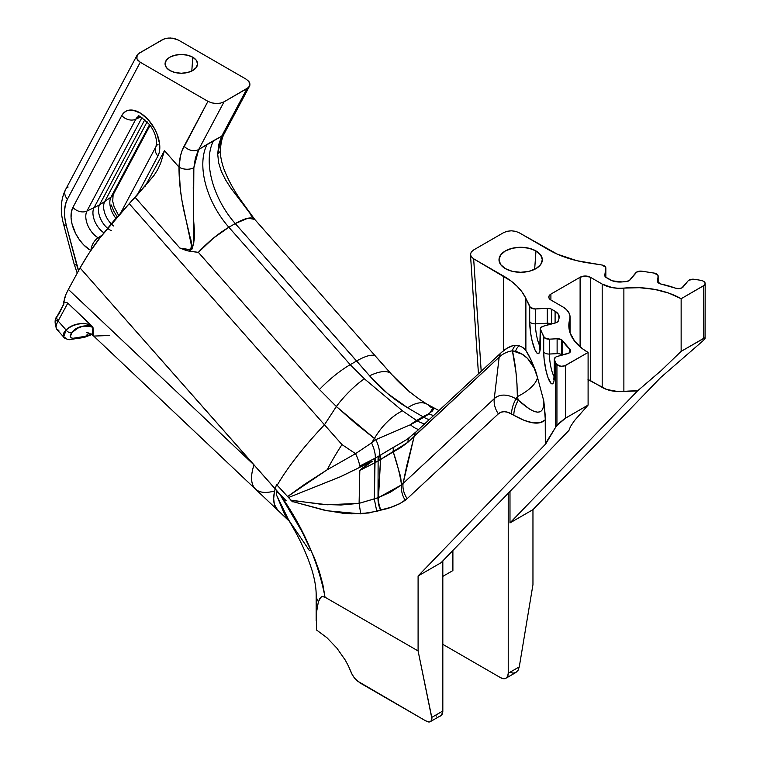 <?xml version="1.0" encoding="UTF-8"?>
<svg xmlns="http://www.w3.org/2000/svg" width="760" height="760" viewBox="0 0 760 760"><rect width="100%" height="100%" fill="white"/><g stroke="black" fill="none" stroke-linecap="round" stroke-linejoin="round"><path stroke-width="1.14" d="M111.264 230.66A16.511 9.528 60 0 1 100.596 218.851A16.511 9.528 60 0 1 99.569 204.763A108.3 83.182 -152 0 1 94.059 207.651A16.777 9.68 -120 0 0 101.289 230.736M192.793 57.228L191.795 71.022L192.793 57.228L196.317 60.268L197.552 63.859L196.317 67.45L192.793 70.49L187.53 72.523L181.307 73.245L175.094 72.523L169.822 70.49A16.245 9.376 180 0 1 165.1 64.438A16.245 9.376 180 0 1 174.629 55.309A16.245 9.376 180 0 1 192.793 57.228A16.245 9.376 180 0 1 197.524 64.438A16.245 9.376 180 0 1 187.055 72.637A16.245 9.376 180 0 1 169.822 70.49L166.298 67.45L165.062 63.859L166.298 60.268L169.822 57.228L175.094 55.195L181.307 54.483L187.53 55.195L192.793 57.228M535.981 250.942L534.65 269.334L535.981 250.942L540.673 254.999L542.327 259.787L540.673 264.575L535.981 268.631L528.95 271.339L520.667 272.289L512.373 271.339L505.353 268.631A21.66 12.502 180 0 1 499.044 260.556A21.66 12.502 180 0 1 511.765 248.387A21.66 12.502 180 0 1 535.981 250.942A21.66 12.502 180 0 1 542.279 260.556A21.66 12.502 180 0 1 528.333 271.481A21.66 12.502 180 0 1 505.353 268.631L500.65 264.575L499.006 259.787L500.65 254.999L505.353 250.942L512.373 248.235L520.667 247.285L528.95 248.235L535.981 250.942M113.164 194.712A10.83 8.322 -152 0 1 110.998 197.153A17.433 10.07 -120 0 0 115.919 218.329A17.433 10.07 -120 0 1 110.998 197.153L104.747 201.486L110.998 197.153A10.83 8.322 28 0 0 113.116 194.807L112.718 201.333L114.104 206.73L118.55 215.336M155.961 146.642A10.83 8.322 28 0 0 157.918 156.047A28.234 16.302 -120 0 0 148.343 119.843A28.234 16.302 -120 0 0 121.771 115.567L72.922 207.404A10.83 8.322 28 0 0 86.953 211.042L94.059 207.651L141.949 117.629L94.059 207.651L86.953 211.042A17.433 10.07 60 0 0 98.116 237.766L101.982 235.22L98.116 237.766A17.433 10.07 60 0 0 99.484 238.469A17.433 10.07 60 0 1 98.116 237.766A10.83 6.251 120 0 0 91.001 250.211A10.83 6.251 -60 0 1 98.116 237.766A17.433 10.07 60 0 1 86.953 211.042A10.83 8.322 -152 0 1 72.922 207.404A28.234 16.302 -120 0 0 88.958 249.403M111.216 223.829A16.777 9.68 60 0 1 104.747 201.486L147.136 121.79L104.747 201.486A108.3 83.182 -152 0 1 99.569 204.763A108.3 83.182 28 0 0 104.747 201.486A16.777 9.68 60 0 0 113.724 226.043M702.886 340.86L702.097 341.601L702.886 340.86M702.097 280.725A5.415 3.125 180 0 1 703.589 281.333A5.415 3.125 180 0 1 705.175 283.547A5.415 3.125 180 0 1 703.589 285.76L703.589 338.399L681.14 351.367L661.114 370.633L637.488 390.944L509.988 522.918L637.488 390.944A65.797 37.981 0 0 0 623.875 391.419L637.488 390.944L661.114 370.633L681.14 351.367L681.14 298.718L703.589 285.76L703.589 338.399L704.767 337.858L681.14 351.367L681.14 298.718L704.264 285.285L705.175 283.547L703.589 281.333A5.415 3.125 0 0 0 702.097 280.725A21.66 12.502 0 0 0 698.364 279.927A21.66 12.502 180 0 1 702.097 280.725M689.073 280.108A5.415 3.125 180 0 1 694.298 279.3L689.073 280.108A5.415 3.125 0 0 0 687.99 281A5.415 3.125 180 0 1 689.073 280.108M561.422 339.663A5.415 3.125 180 0 1 562.675 340.803L562.675 354.977L562.675 340.803L569.8 349.173A5.415 3.125 180 0 1 570.636 350.835A5.415 3.125 180 0 1 567.511 353.675L557.413 356.392A5.415 3.125 0 0 0 555.873 357.01A5.415 3.125 180 0 1 557.413 356.392L569.325 352.877L570.627 351.072L569.8 349.173A76.627 44.241 180 0 1 562.675 340.803L561.422 339.663L561.422 354.549L561.422 339.663A5.415 3.125 180 0 0 557.118 338.76L557.118 353.647A5.415 3.125 180 0 1 561.422 354.549A5.415 3.125 180 0 1 562.181 355.101A5.415 3.125 0 0 0 561.422 354.549A5.415 3.125 0 0 0 557.118 353.647L557.118 338.76L561.422 339.663M290.814 500.147L322.354 504.431L341.041 505.001L359.1 503.348L359.812 470.392L374.784 462.83A10.83 7.229 -116.3 0 1 375.269 458.137L359.708 466.07A32.49 13.404 52.8 0 0 355.537 453.663L341.981 444.581A162.45 70.604 130 0 0 327.151 469.803L355.537 453.663L371.555 442.909L374.414 438.51A43.32 24.12 -52 0 1 402.448 410.808L364.382 378.812A43.32 13.148 131.9 0 0 336.347 406.514L375.858 439.631L371.555 442.909A32.49 13.87 -127.3 0 1 375.269 458.137L359.708 466.07L372.4 461.187L361.522 468.702M103.882 232.807A16.777 9.68 -120 0 1 94.059 207.651A108.3 83.182 28 0 0 99.569 204.763L144.846 119.653L99.569 204.763A16.511 9.528 -120 0 0 107.549 228.247M438.957 410.571L427.234 404.301C414.323 396.454 402.373 386.394 391.39 374.11L375.81 356.535A43.32 11.704 138.6 0 0 356.611 360.99A43.32 11.704 -41.4 0 1 375.81 356.535L254.695 219.374L247.969 218.206L235.248 223.554A64.98 37.516 60 0 1 213.579 140.657L221.673 136.23A10.83 8.322 28 0 0 224.304 133.56L249.517 86.155L249.973 83.989L248.891 81.444L246.24 79.239L178.543 40.157L174.724 38.627L170.316 38L166.003 38.38L162.431 39.691L138.12 53.912L136.515 57.513L137.598 60.059L140.258 62.263L207.945 101.346L211.764 102.876L216.173 103.502L220.495 103.132L224.067 101.811L248.368 87.59L249.869 85.272L248.891 81.444L246.24 79.239L178.543 40.157L172.558 38.19L168.112 38.066L164.084 38.931L139.45 52.962L137.17 55.024L136.847 58.805L140.258 62.263L67.412 199.206A10.83 8.322 -152 0 1 65.455 189.81A10.83 8.322 -152 0 1 68.134 187.026M91.951 333.897L85.719 336.243A21.66 17.527 71.4 0 1 88.977 333.165A21.66 17.527 -108.6 0 0 85.719 336.243L72.884 338.305A5.415 5.054 95.6 0 1 69.017 339.673A5.415 5.054 -84.4 0 0 72.884 338.305L71.136 337.753L70.271 336.519L70.423 334.733L71.763 332.633A5.415 4.389 -131.2 0 1 66.044 329.945L63.707 337.098L56.762 329.26A32.49 8.845 -41.5 0 1 58.111 320.986L66.044 329.945A5.415 4.389 48.8 0 0 71.763 332.633L78.166 327.978L83.305 326.087L87.713 325.508L91.086 326.125L92.957 327.322L93.708 336.072L109.183 335.512M91.219 334.2L85.719 336.243A5.415 4.436 72.4 0 1 83.856 337.516A5.415 4.436 -107.6 0 0 85.719 336.243L78.651 337.991L72.884 338.305M70.366 336.822L71.763 332.633C76.484 326.486 83.543 324.719 92.957 327.322L90.602 324.691C80.607 322.24 72.418 323.988 66.044 329.945L71.174 326.477L76.978 324.273L83.419 323.332L90.602 324.691L67.811 303.135L58.111 320.986A32.49 8.845 138.5 0 0 56.762 329.26A32.49 8.845 -41.5 0 0 58.928 330.229M84.455 337.326A5.415 4.408 -108.2 0 0 86.279 336.062A5.415 4.408 71.8 0 1 84.455 337.326M84.787 337.202A5.415 4.38 -108.6 0 0 85.015 337.136A5.415 4.38 -108.6 0 0 86.792 335.891A5.415 4.38 71.4 0 1 85.015 337.136M65.844 338.038L63.84 337.24L63.118 335.454L63.811 332.899L66.044 329.945L58.111 320.986L67.811 303.135L92.397 326.601L92.957 327.322L92.302 333.422L93.727 336.091C90.44 333.64 88.131 332.51 86.82 332.709M277.695 510.14A75.81 28.975 -46.3 0 1 275.139 488.87L253.992 464.92A75.81 28.405 133.4 0 0 255.474 489.022M407.123 439.327L375.269 458.137A10.83 7.229 63.7 0 0 374.784 462.83L359.812 470.392L359.1 503.348L378.499 497.572L380.589 459.496L379.05 460.389A10.83 6.925 -119.1 0 1 379.487 455.696L378.68 456.171A10.83 7.21 62.5 0 0 378.119 460.911L379.05 460.389L378.119 460.911A10.83 7.21 -117.5 0 1 378.68 456.171L375.487 458.014L375.012 462.707L378.119 460.911L374.784 462.83L374.338 499.272L375.012 462.707M254.704 219.383L254.942 219.688C252.168 216.457 245.603 217.749 235.248 223.554L356.611 360.99L350.208 364.686A43.32 11.704 138.6 0 0 319.456 389.5L336.347 406.514A43.32 13.148 -48.1 0 1 364.382 378.812L350.208 364.686L228.855 227.249L235.248 223.554L369.588 375.801L387.552 393.509L407.654 407.797L422.978 416.774L416.575 420.47L402.448 410.808L364.382 378.812L350.208 364.686L356.611 360.99L369.588 375.801A43.32 16.502 -41.7 0 1 391.372 374.091A43.32 16.502 138.3 0 0 369.588 375.801C380.855 388.74 393.547 399.409 407.654 407.797A43.32 20.758 -58.7 0 1 427.177 404.263A43.32 20.758 -58.7 0 1 429.808 406.534L431.452 407.531M452.894 570.57L442.823 576.384L452.894 570.57L452.894 550.468L452.894 570.57M500.564 677.683L442.823 644.337L500.564 677.683A10.83 6.251 60 0 0 505.979 678.214L503.5 678.699L500.564 677.683M78.527 270.74A43.32 25.013 60 0 1 76.779 265.164L66.32 225.615A43.32 25.013 60 0 1 67.412 199.206L140.258 62.263L207.945 101.346L184.11 146.157A10.83 8.322 28 0 0 198.702 149.492L224.067 101.811L220.495 103.132L216.173 103.502L211.764 102.876L207.945 101.346L182.067 150.727L180.528 155.752L178.999 167.114A10.83 6.536 2.3 0 0 193.847 167.761L198.702 149.492L207.176 144.352A64.98 37.516 -120 0 0 228.855 227.249A64.98 37.516 60 0 1 207.176 144.352L213.579 140.657A64.98 37.516 -120 0 0 235.248 223.554L228.855 227.249C218.253 233.538 208.088 241.908 198.36 252.358L189.25 251.237L192.185 248.928L193.809 242.383L193.249 187.539L193.847 167.761L195.434 157.833L198.702 149.492A10.83 8.322 -152 0 1 184.11 146.157C181.032 151.952 179.322 158.945 178.999 167.114L164.474 150.66L145.008 186.475L164.474 150.66L160.626 163.295L157.671 169.67L153.786 175.75L157.671 169.67L160.626 163.295L164.474 150.66L178.999 167.114L180.31 189.164L182.058 201.067L191.577 246.126L191.168 248.349L189.516 249.565L179.892 248.083L189.25 251.237C198.664 241.309 192.166 222.727 193.591 209.285L193.847 167.761A10.83 6.536 -177.7 0 1 178.999 167.114C178.97 181.222 180.766 196.517 184.386 213.009L190.066 236.996C191.558 241.138 191.786 245.119 190.75 248.938C187.236 249.869 183.616 249.584 179.892 248.083L135.147 197.4L129.219 203.68L324.463 424.792L129.219 203.68L153.786 175.75L135.147 197.4L179.892 248.083L186.846 250.705L198.36 252.358L319.456 389.5A43.32 11.704 -41.4 0 1 350.208 364.686L228.855 227.249L213.284 238.232L198.36 252.358L319.456 389.5L336.347 406.514L324.463 424.792A162.45 43.89 138.6 0 0 277.162 485.298A162.45 43.89 -41.4 0 1 324.463 424.792L341.981 444.581L324.463 424.792L336.347 406.514L355.661 423.529L374.414 438.51L371.555 442.909L355.537 453.663L341.981 444.581A162.45 70.604 -50 0 0 327.151 469.803L304.836 484.167L287.441 496.679L327.151 469.803L355.537 453.663A32.49 13.404 -127.2 0 1 359.708 466.07L372.4 461.187L341.05 476.482L288.325 497.6L339.957 476.957L372.4 461.187L359.812 470.392M292.106 501.439L327.256 510.786L360.734 513.855L359.1 503.348L327.37 504.764L294.471 500.802M378.024 497.8L378.119 460.911L378.024 497.8L359.1 503.348L360.734 513.855L376.789 511.309L374.338 499.272L376.789 511.309L380.627 510.197A21.66 17.537 -107.4 0 1 378.024 497.8A21.66 17.537 72.6 0 0 380.627 510.197L380.978 510.093A21.66 17.499 -105.6 0 1 378.499 497.572L390.555 492.081L401.536 484.889L400.596 476.624L393.262 451.915L380.589 459.496L378.024 497.8M352.507 675.231L348.536 666.216L351.68 673.683L354.635 678.253L352.507 675.231M357.181 680.884L354.635 678.253L359.851 682.832L425.752 720.879L357.181 680.884M345.277 660.117L348.536 666.216L345.277 660.117L336.927 648.185L345.277 660.117M326.923 637.716L336.927 648.185L326.923 637.716L316.407 629.897L326.923 637.716M289.056 520.686L284.734 514.719L276.688 495.387L282.007 507.566L288.106 519.061M273.828 491.178A75.81 28.405 -46.6 0 1 255.512 489.06A75.81 28.405 -46.6 0 1 253.992 464.92L68.381 289.427L80.056 267.928L279.594 493.819L276.26 491.425L276.688 495.387L288.658 519.992L309.51 550.667M292.457 501.79L276.488 484.509L274.388 492.119L273.676 498.797L274.388 504.403L277.713 510.159L93.727 336.091M316.407 629.897L316.426 612.855L318.392 601.635A32.49 18.762 180 0 1 316.169 594.814A32.49 18.762 180 0 1 316.169 594.795L316.169 620.872L316.426 612.855L318.392 601.635L321.176 596.933L322.173 596.514L325.033 597.208L418.095 650.94L431.946 718.846L430.692 721.686L428.555 721.962L425.752 720.879L429.733 722L441.531 715.188L442.823 711.018L442.823 560.889L442.823 711.018L431.775 717.392L431.822 720.081L430.692 721.686M66.528 302.48L67.811 303.135L66.528 302.48M64.942 302.793L65.626 302.518L64.942 302.793M63.736 304.171L58.482 314.877M64.438 298.509L63.621 305.425L63.631 302.262L66.025 294.205L64.438 298.509M68.381 289.427L66.025 294.205L68.381 289.427L253.992 464.92L80.056 267.928L68.381 289.427M63.887 303.848L57.18 316.188A5.415 4.17 28.5 0 0 58.111 320.986A5.415 4.17 -151.5 0 1 57.152 316.245M409.887 392.226L391.742 374.537M501.505 352.383A10.83 8.768 47.1 0 0 499.178 357.152A72.637 41.942 60 0 1 512.411 350.787A10.83 8.626 -98.9 0 1 515.954 345.22A10.83 8.626 81.1 0 0 512.411 350.787L515.556 351.395A10.83 9.186 -84.4 0 1 519.128 345.743L513.351 345.496L507.461 347.976L501.514 352.374L416.556 431.404A10.83 8.768 47.1 0 0 414.209 436.183L499.178 357.152L494.247 398.687L403.066 483.502L406.685 465.975L414.209 436.183L403.066 483.502L401.536 484.889C400.035 474.772 397.28 463.78 393.262 451.915L401.128 447.374L407.949 442.244L499.178 357.152L494.247 398.687L401.536 484.889L378.499 497.572A21.66 17.499 74.4 0 0 380.978 510.093C389.88 508.345 397.964 505.077 405.241 500.289A21.66 17.642 -126.9 0 1 401.536 484.889A21.66 17.642 53.1 0 0 405.241 500.289L407.18 498.664A21.66 17.527 -132.9 0 1 403.066 483.502A21.66 17.527 47.1 0 0 407.18 498.664L498.361 413.849A21.66 17.527 -132.9 0 1 494.247 398.687A21.66 17.527 47.1 0 0 498.361 413.849A23.522 13.575 60 0 1 511.565 413.943A21.66 12.502 -60 0 1 516.049 398.848A38.836 22.42 -120 0 0 494.247 398.687A38.836 22.42 60 0 1 516.049 398.848A21.66 12.502 120 0 0 511.565 413.943L513.817 415.245A21.66 12.502 -60 0 1 518.301 400.149L516.049 398.848L517.351 396.596L518.301 400.149L516.049 398.848L517.351 396.596L516.99 383.952L515.945 372.106L512.411 350.787A72.637 41.942 -120 0 0 499.178 357.152A10.83 8.768 -132.9 0 1 501.514 352.374A10.83 8.768 -132.9 0 1 502.806 351.415A75.81 43.767 60 0 1 507.461 347.976A75.81 43.767 60 0 1 513.351 345.496A75.81 43.767 -120 0 0 507.471 347.966M375.487 458.014L375.269 458.137A32.49 13.87 52.7 0 0 371.555 442.909L375.858 439.631L410.39 424.764A43.32 25.013 -60 0 1 416.575 420.47L402.448 410.808A43.32 24.12 128 0 0 374.414 438.51L375.858 439.631A32.49 13.87 -127.3 0 1 379.487 455.696A10.83 6.925 60.9 0 0 379.05 460.389L407.949 442.244A10.83 7.467 -130.3 0 1 409.953 437.228A10.83 7.467 49.7 0 0 407.949 442.244L409.089 441.17M402.895 441.959L394.108 446.918A10.83 6.08 62.6 0 0 393.262 451.915A10.83 6.08 -117.4 0 1 394.108 446.918L380.931 454.793A10.83 6.574 60.2 0 0 380.589 459.496A10.83 6.574 -119.8 0 1 380.931 454.793L379.487 455.696A32.49 13.87 52.7 0 0 375.858 439.631L410.39 424.764L417.42 420.954L416.575 420.47A43.32 25.013 120 0 0 410.39 424.764A32.49 11.543 -122 0 0 418.646 429.457A32.49 11.543 58 0 1 410.39 424.764L417.42 420.954L416.575 420.47L422.978 416.774L423.823 417.259L417.42 420.954A32.49 18.762 -120 0 0 424.735 423.795A32.49 18.762 60 0 1 417.42 420.954L429.162 413.934A43.32 25.013 120 0 0 422.978 416.774L423.823 417.259A32.49 18.762 -120 0 0 429.21 419.634A32.49 18.762 60 0 1 423.823 417.259L432.402 411.008L433.57 409.022L432.459 407.616M427.177 404.263A43.32 20.758 121.3 0 0 407.654 407.797L422.978 416.774A43.32 25.013 -60 0 1 429.162 413.934A32.49 24.767 -117.1 0 0 433.618 415.53A32.49 24.767 62.9 0 1 429.162 413.934L433.067 407.816M435.166 715.436L436.658 716.129M439.423 716.404L440.581 715.977A10.83 6.251 -120 0 0 442.823 711.018L431.775 717.392L418.095 650.94L418.095 575.975L441.066 562.714L418.095 575.975L418.095 650.94L325.033 597.208C318.25 561.659 303.107 527.193 279.594 493.819L286.197 500.792L279.594 493.819L301.995 531.591L314.365 557.774L319.19 571.092L322.829 584.383L325.033 597.208L322.173 596.514L320.406 597.635L319.266 599.497M509.988 672.239L513.038 673.189L515.878 672.505L518.063 670.292L519.27 666.881L508.231 673.255L508.231 493.231L508.231 673.255A10.83 6.251 60 0 1 505.979 678.214L515.878 672.505L518.063 670.292L519.27 666.881L508.231 673.255L507.642 676.305L505.979 678.214M519.27 666.881L532.959 584.62L519.27 666.881M316.169 595.004A32.49 18.762 0 0 0 318.392 601.635M414.209 436.183A10.83 8.768 -132.9 0 1 416.537 431.423A10.83 8.768 -132.9 0 1 417.848 430.454M416.556 431.404L407.018 439.413M589.351 380.076L588.097 381.368L589.351 380.076M509.988 491.406L509.988 522.918L532.959 509.656L532.959 584.62L532.959 509.656L660.62 377.587L532.959 509.656L509.988 522.918L509.988 491.406M568.727 430.635L441.066 562.714L568.727 430.635M660.62 377.587L702.097 341.601L660.62 377.587M292.087 501.41L323.57 510.017L342.513 513.161L351.719 513.846L368.933 512.99L390.592 507.404L399.722 503.747L407.18 498.664L498.361 413.849L501.001 412.214L504.203 411.673L507.784 412.262L524.219 420.375L533.083 422.883L540.17 422.693L545.328 419.834L545.756 443.906L418.095 575.975L545.756 443.906L555.56 427.367L558.553 423.652L564.633 418.674L588.097 405.08L574.399 420.698L570.542 426.445L568.889 430.54L570.542 426.445L574.399 420.698L588.097 405.08L565.649 418.048L565.649 365.398A5.415 3.125 180 0 1 556.938 364.534L556.938 425.41L565.649 418.048L565.649 365.398L588.097 352.44L588.097 405.08L588.097 352.44A65.797 37.981 180 0 1 568.832 325.574A65.797 37.981 180 0 1 569.715 319.371L569.715 331.787L569.981 315.97L568.85 312.626L566.399 309.529L562.751 306.85A24.909 14.383 180 0 1 570.047 317.024A24.909 14.383 180 0 1 569.715 319.371L569.003 328.358L570.038 332.823L570.047 317.11M508.478 347.387L513.351 345.496L519.128 345.743L522.908 347.5L525.882 350.474L525.882 298.442L522.244 292.248L517.227 286.377L510.929 280.934L473.651 258.808L481.194 371.279L473.651 258.808L503.462 276.013L503.462 350.702L503.462 276.013A86.64 50.017 180 0 1 525.882 298.442L530.489 307.629L535.392 308.949L535.392 323.836L547.295 323.238L535.392 323.836L535.392 308.949A5.415 3.125 180 0 1 529.692 306.651L529.692 321.537A5.415 3.125 0 0 0 535.392 323.836A15.456 3.268 81.2 0 0 540.189 346.531A15.456 3.268 81.2 0 1 535.392 323.836A5.415 3.125 180 0 1 529.692 321.537L530.594 332.918L532.086 340.803L535.068 350.103L537.13 353.248L538.878 353.324L540.047 350.331L540.455 329.84L544.502 337.829L549.413 339.15L549.413 354.036L557.118 353.647L549.413 354.036L549.413 339.15A5.415 3.125 180 0 1 543.704 336.851L543.704 351.728A5.415 3.125 0 0 0 549.413 354.036A15.456 3.268 81.2 0 0 554.202 376.732A15.456 3.268 81.2 0 1 549.413 354.036A5.415 3.125 180 0 1 543.704 351.728L544.112 359.109L546.098 370.994L548.036 377.71L551.142 383.448L552.89 383.524L554.059 380.532L554.467 360.031A5.415 3.125 180 0 1 554.287 359.224L554.287 374.11A5.415 3.125 0 0 0 554.467 374.917L554.467 360.031L555.56 362.377L555.56 427.367L556.938 425.41L556.938 364.534A21.66 12.502 180 0 1 555.56 362.377L555.56 427.367L545.328 443.659L545.224 415.53L543.827 401.118C544.084 416.109 535.572 415.786 518.301 400.149A21.66 12.502 120 0 0 513.817 415.245C528.979 423.871 539.486 425.401 545.328 419.834L543.827 401.118L543.656 406.011L542.564 409.526L540.559 411.597L537.681 412.205L533.966 411.34L529.454 409.022L518.301 400.149L517.351 396.596A43.32 19.37 165 0 0 537.529 377.615L543.827 401.118L537.529 377.615A43.32 19.37 -15 0 1 517.351 396.596C517.133 379.192 515.489 363.926 512.411 350.787L522.034 354.188L527.544 358.378L534.214 368.182L537.529 377.615L536.104 372.419C532.693 362.976 529.283 355.661 525.882 350.474L522.908 347.5L519.128 345.743A10.83 9.186 95.6 0 0 515.556 351.395C524.675 353.761 531.534 360.772 536.104 372.419L530.993 359.851L525.882 350.474L525.882 298.442L529.692 306.651L529.692 321.537A20.786 4.389 -98.8 0 0 535.068 350.103A20.786 4.389 -98.8 0 0 540.455 344.717A5.415 3.125 180 0 1 540.265 343.881A5.415 3.125 0 0 0 540.455 344.717L540.455 329.84A5.415 3.125 180 0 1 540.265 329.023A5.415 3.125 180 0 1 543.39 326.192L540.778 327.702L540.293 328.757L543.704 336.851L543.704 351.728A20.786 4.389 -98.8 0 0 549.091 380.304A20.786 4.389 -98.8 0 0 554.467 374.917A5.415 3.125 180 0 1 554.287 374.062M587.993 379.648L606.822 389.5L617.975 391.571L623.875 391.419L623.875 288.106A24.909 14.383 180 0 1 602.186 284.088L590.349 277.248L590.349 380.56L602.186 387.401L602.186 284.088L602.186 387.401A24.909 14.383 0 0 0 623.875 391.419L623.875 288.106A65.797 37.981 180 0 1 681.14 298.718L668.895 293.151L654.731 289.408L639.436 287.698L617.975 288.258L612.189 287.603L602.186 284.088L590.349 277.248L590.349 380.56A7.239 4.18 0 0 0 588.097 379.677M547.295 323.238L547.409 325.109L547.295 323.238A5.415 3.125 180 0 1 551.408 324.035A5.415 3.125 0 0 0 547.295 323.238L547.295 308.351A5.415 3.125 180 0 1 551.598 309.253L551.598 323.988L551.598 309.253L555.094 311.277L550.677 308.826L547.295 308.351L547.295 323.238M703.589 340.157L705.071 338.323L703.589 340.157M705.175 283.547L705.071 338.323M503.633 232.626L473.632 249.954L471.285 251.978L473.632 249.954L503.633 232.626L507.148 231.277L511.3 230.802L515.451 231.287L518.975 232.645L515.451 231.287L511.3 230.802L507.148 231.277L503.633 232.626M470.469 254.381L471.285 251.978L470.469 254.381L471.295 256.776L470.469 254.609L478.458 373.815M473.651 258.808L471.295 256.776L473.651 258.808M555.094 323.048L555.094 311.277A14.079 8.132 180 0 1 559.217 317.024A14.079 8.132 180 0 1 559.028 318.354A76.627 44.241 0 0 0 558.505 320.483A5.415 3.125 180 0 1 555.417 322.952L543.39 326.192L556.577 322.534L558.505 320.483A76.627 44.241 180 0 1 559.028 318.354L558.543 314.535L555.094 311.277L555.094 323.048M535.392 308.949L547.295 308.351L535.392 308.949M554.287 359.224A5.415 3.125 180 0 1 555.873 357.01L554.287 359.224L555.56 362.377A21.66 12.502 0 0 0 556.938 364.534L560.908 366.272L564.633 365.854L588.097 352.44L582.92 349.068L574.797 341.392L570.038 332.823M569.8 352.507L569.8 349.173L569.8 352.507M549.413 339.15L557.118 338.76L549.413 339.15M550.905 300.019L562.751 306.85L550.905 300.019A7.239 4.18 180 0 1 548.786 297.055A7.239 4.18 180 0 1 550.905 294.101L550.905 300.019L549.337 298.661L548.786 297.055L549.337 295.459L550.905 294.101L550.905 300.019M580.108 346.845L580.108 277.248L550.905 294.101L580.108 277.248A7.239 4.18 180 0 1 590.349 277.248L585.228 276.022L580.108 277.248L580.108 346.845M683.278 286.834A5.415 3.125 180 0 1 675.488 288.154L660.991 284.041A5.415 3.125 180 0 1 657.438 281.105A5.415 3.125 180 0 1 657.457 280.829L658.131 276.383L658.131 282.635L657.97 275.3L654.142 273.087A5.415 3.125 180 0 1 658.15 276.108A5.415 3.125 180 0 1 658.131 276.383L657.59 281.846L660.991 284.041A76.627 44.241 180 0 1 675.488 288.154L678.775 288.629L681.9 287.878L687.99 281L683.278 286.834M635.683 272.906A5.415 3.125 180 0 1 641.991 271.206L636.766 272.023L630.078 279.851A5.415 3.125 180 0 1 625.793 281.637A76.627 44.241 0 0 0 622.098 281.931A76.627 44.241 180 0 1 625.793 281.637L629.346 280.526L635.683 272.906M622.098 281.931A14.079 8.132 180 0 1 609.843 279.661L606.347 277.647A5.415 3.125 180 0 1 604.77 275.433A5.415 3.125 180 0 1 604.789 275.158L605.825 268.29L605.825 277.295L605.663 267.206L601.834 264.993A5.415 3.125 180 0 1 605.843 268.014A5.415 3.125 180 0 1 605.825 268.29L604.789 275.158L605.615 277.115L612.465 280.849L622.098 281.931M587.613 262.798A86.64 50.017 180 0 1 548.777 249.85L518.975 232.645L557.298 254.163L576.887 260.699L601.834 264.993L587.613 262.798M654.142 273.087L641.991 271.206L654.142 273.087M698.364 279.927L694.298 279.3L698.364 279.927M100.254 237.462C94.154 245.034 87.419 255.189 80.056 267.928L88.92 253.298L100.254 237.462L129.219 203.68L113.791 220.789L100.254 237.462M135.812 119.197A10.83 8.322 -152 0 1 121.771 115.567A10.83 8.322 28 0 0 135.812 119.197L86.953 211.042L135.812 119.197L140.552 116.945L135.812 119.197A17.433 10.07 60 0 1 138.548 116.441M138.691 116.365L138.472 116.441C137.702 114.389 141.427 117.154 149.644 124.735C153.729 130.15 156.056 135.974 156.626 142.215L156.009 146.537A10.83 8.322 -152 0 1 158.127 144.191M56.8 320.33L57.484 321.898M149.577 124.64L110.998 197.153L149.577 124.64M251.037 215.574L252.985 217.626M376.038 356.829L391.001 373.711M224.361 133.446A10.83 8.322 -152 0 1 221.673 136.23L218.785 144.391L217.702 153.986A10.83 6.536 2.3 0 0 220.447 149.853A10.83 6.536 -177.7 0 1 217.702 153.986L218.605 162.707L221.331 171.323L225.511 179.768L230.669 187.872L250.695 214.291M77.216 273.144L73.967 263.511A10.83 3.762 -14.8 0 0 76.779 265.164A10.83 3.762 165.2 0 1 73.967 263.492M73.967 263.511L63.507 223.962C60.011 211.042 60.676 199.623 65.502 189.696A10.83 8.322 28 0 0 67.412 199.206L65.398 204.582L64.534 210.938L64.847 218.044L66.32 225.615A10.83 3.762 165.2 0 1 63.507 223.962A10.83 3.762 -14.8 0 0 66.32 225.615L78.831 271.558M90.991 250.705L83.638 244.844L79.258 239.523L75.611 233.462L72.001 223.82L71.06 217.597L71.373 212.011L72.922 207.404L121.771 115.567L123.775 112.841L126.398 110.998L129.542 110.114L133.076 110.21L140.78 113.316L148.343 119.843L154.603 128.801L156.95 133.779L159.59 143.763L159.23 152.541L157.918 156.047L136.933 195.5L157.918 156.047A10.83 8.322 -152 0 1 156.009 146.537L120.697 212.923M249.327 86.478L247.038 88.549L221.673 136.23L217.702 153.986M65.502 189.696L137.17 55.024M247.038 88.549L221.673 136.23L198.702 149.492L224.067 101.811L247.038 88.549M117.543 217.417L113.895 211.356L111.216 204.934M91.798 334.562L83.904 337.497L69.008 339.673C65.702 338.808 63.935 337.953 63.707 337.098M289.446 521.35L277.713 510.159M57.18 316.188C54.568 318.791 54.435 323.152 56.762 329.26M288.658 519.992L293.265 528.048C301.273 541.994 307.543 556.139 312.065 570.475C314.792 579.728 316.16 587.841 316.169 594.814M554.287 374.11L553.745 379.63L554.287 378.898M540.265 329.023L539.723 349.429L540.274 348.697M658.15 282.663L658.15 276.146M605.843 277.305L605.843 268.052M224.304 133.56C222.129 137.446 220.846 142.889 220.447 149.862C220.115 154.926 221.245 161.225 223.839 168.777C227.886 179.293 233.51 189.706 240.692 200.013L254.695 219.374M150.081 125.314L113.116 194.807"/></g></svg>
